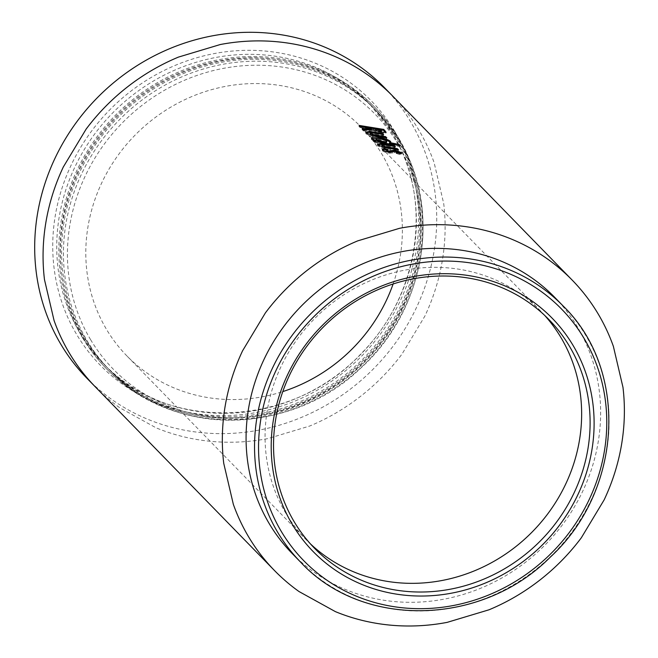 <?xml version="1.0" encoding="UTF-8"?>
<svg xmlns="http://www.w3.org/2000/svg" width="658" height="658" viewBox="0 0 658 658"><rect width="100%" height="100%" fill="white"/><g stroke="black" fill="none" stroke-linecap="round" stroke-linejoin="round"><path stroke-width="0.49" stroke-dasharray="3.29 2.47" d="M554.636 297.276A183.393 170.628 -44.3 0 1 541.748 548.213A183.393 170.628 -44.3 0 1 292.078 553.394M85.145 338.623A186.008 173.07 135.7 0 0 108.257 368.702A186.008 173.07 135.7 0 0 346.955 376.179A186.008 173.07 135.7 0 0 397.671 139.002A186.008 173.07 135.7 0 0 374.558 108.924A186.008 173.07 135.7 0 0 135.861 101.447A186.008 173.07 135.7 0 0 85.145 338.623M84.043 339.322A187.324 174.288 135.7 0 0 107.32 369.615A187.324 174.288 135.7 0 0 347.695 377.141A187.324 174.288 135.7 0 0 398.773 138.295A187.324 174.288 135.7 0 0 375.496 108.011A187.324 174.288 135.7 0 0 135.12 100.485A187.324 174.288 135.7 0 0 84.043 339.322M82.538 337.776A187.324 174.288 135.7 0 0 105.806 368.069A187.324 174.288 135.7 0 0 346.19 375.595A187.324 174.288 135.7 0 0 397.259 136.749A187.324 174.288 135.7 0 0 373.991 106.464A187.324 174.288 135.7 0 0 133.607 98.939A187.324 174.288 135.7 0 0 82.538 337.776M83.632 337.077A186.008 173.07 135.7 0 0 106.744 367.156A186.008 173.07 135.7 0 0 345.442 374.632A186.008 173.07 135.7 0 0 396.157 137.456A186.008 173.07 135.7 0 0 373.053 107.377A186.008 173.07 135.7 0 0 134.355 99.901A186.008 173.07 135.7 0 0 83.632 337.077M86.848 378.177A207.953 193.485 135.7 0 0 292.218 420.988A207.953 193.485 135.7 0 0 433.935 252.014A207.953 193.485 135.7 0 0 384.568 87.761M393.114 283.985A163.743 152.352 135.7 0 0 400.171 256.554A163.743 152.352 135.7 0 0 401.265 211.613A163.743 152.352 135.7 0 0 393.706 179.354A163.743 152.352 135.7 0 0 373.07 140.935A163.743 152.352 135.7 0 0 361.3 127.224A163.743 152.352 135.7 0 0 341.979 110.684A163.743 152.352 135.7 0 0 313.34 94.867A163.743 152.352 135.7 0 0 270.413 84.265A163.743 152.352 135.7 0 0 225.349 86.42A163.743 152.352 135.7 0 0 192.407 96.315A163.743 152.352 135.7 0 0 152.335 119.74A163.743 152.352 135.7 0 0 119.698 153.034A163.743 152.352 135.7 0 0 101.751 182.842A163.743 152.352 135.7 0 0 87.999 226.566A163.743 152.352 135.7 0 0 86.914 271.507A163.743 152.352 135.7 0 0 94.472 303.766A163.743 152.352 135.7 0 0 115.109 342.185A163.743 152.352 135.7 0 0 126.879 355.904A163.743 152.352 135.7 0 0 146.199 372.444A163.743 152.352 135.7 0 0 174.839 388.253A163.743 152.352 135.7 0 0 217.765 398.855A163.743 152.352 135.7 0 0 262.83 396.708A163.743 152.352 135.7 0 0 282.8 391.592M386.665 151.258L387.768 149.539M387.587 150.476L386.715 150.213M382.537 149.72L382.495 150.797L382.652 149.851M382.495 150.797C383.565 151.833 385.991 152.631 389.783 153.191L389.964 152.245M389.783 153.191L394.241 152.738L394.455 151.801M394.241 152.738L395.655 152.22L395.877 151.282M395.655 152.22L397.177 152.845L397.399 151.908M396.322 152.426L396.108 153.363L397.251 153.018L397.473 152.08M396.108 153.363L399.735 154.605L399.965 153.676M399.735 154.605L401.199 153.52M401.701 153.158L401.454 154.087L401.183 153.528M377.684 144.727L377.75 145.928L384.124 148.428L398.279 150.797L398.518 149.868M384.124 148.428L384.305 147.491M398.279 150.797L397.07 149.563M381.895 146.372C381.648 145.615 383.186 145.525 386.493 146.084L395.096 147.54L395.343 146.611M395.096 147.54L393.895 146.306M377.75 145.928L377.906 144.982M371.68 138.583L371.638 139.661L375.455 141.454L373.473 141.248L373.629 140.302M371.638 139.661L371.795 138.723M373.473 141.248L374.673 142.482L374.838 141.536M374.673 142.482L399.85 146.594L400.13 145.665M399.85 146.594L398.658 145.336M398.649 145.36L395.17 144.587M389.413 143.452L390.252 142.309M390.786 141.996L390.539 142.926L390.309 142.375M386.641 142.26L379.896 139.611C376.754 139.225 375.455 139.471 375.998 140.327M386.427 141.824L386.649 140.886M379.896 139.611L380.094 138.665M365.996 132.743L366.062 133.944L372.436 136.453L386.591 138.813L386.83 137.884M372.436 136.453L372.617 135.507M386.591 138.813L385.382 137.58M370.207 134.388C369.969 133.632 371.507 133.541 374.813 134.109L383.4 135.556L383.647 134.627M383.4 135.556L382.208 134.322M366.062 133.944L366.218 133.006M363.068 129.478L362.04 129.527L362.196 128.581M362.04 129.527L363.372 130.901L363.537 129.955M363.372 130.901L373.119 130.728L373.333 129.799M373.119 130.728L380.727 133.113L380.966 132.176M380.727 133.113L385.859 133.237L385.629 132.603M360.148 126.476L358.947 126.361L359.112 125.415M358.947 126.361L360.156 127.594L360.313 126.649M360.156 127.594L370.939 128.935L371.145 127.997M370.939 128.935L371.342 129.355M381.327 131.847L380.357 130.621L375.348 129.667M378.679 131.69L379.14 131.797M380.357 130.621L380.612 129.692M563.1 305.954A183.393 170.628 -44.3 0 1 550.22 556.89A183.393 170.628 -44.3 0 1 300.541 562.072M90.574 339.618A182.735 170.019 135.7 0 0 331.492 388.121A182.735 170.019 135.7 0 0 397.596 143.51A182.735 170.019 135.7 0 0 156.678 94.999A182.735 170.019 135.7 0 0 90.574 339.618M86.988 340.515A186.008 173.07 135.7 0 0 110.1 370.586A186.008 173.07 135.7 0 0 348.798 378.062A186.008 173.07 135.7 0 0 399.513 140.894A186.008 173.07 135.7 0 0 376.401 110.815A186.008 173.07 135.7 0 0 137.703 103.339A186.008 173.07 135.7 0 0 86.988 340.515M80.284 333.639A186.008 173.07 135.7 0 0 103.396 363.718A186.008 173.07 135.7 0 0 342.094 371.194A186.008 173.07 135.7 0 0 392.81 134.018A186.008 173.07 135.7 0 0 369.697 103.939A186.008 173.07 135.7 0 0 131 96.463A186.008 173.07 135.7 0 0 80.284 333.639M394.718 131.403A189.29 176.114 135.7 0 0 145.171 81.156A189.29 176.114 135.7 0 0 76.698 334.535A189.29 176.114 135.7 0 0 326.245 384.782A189.29 176.114 135.7 0 0 394.718 131.403M95.229 386.772L95.229 386.772A207.953 193.485 135.7 0 0 119.764 407.779L156.143 427.856A207.953 193.485 135.7 0 0 210.659 441.329A207.953 193.485 135.7 0 0 267.888 438.59L309.729 426.022A207.953 193.485 135.7 0 0 360.617 396.281A207.953 193.485 135.7 0 0 402.063 353.988L424.862 316.136A207.953 193.485 135.7 0 0 442.316 260.601A207.953 193.485 135.7 0 0 443.706 203.528L434.099 162.559A207.953 193.485 135.7 0 0 407.894 113.768A207.953 193.485 135.7 0 0 392.949 96.356A207.953 193.485 135.7 0 0 392.949 96.348M544.709 315.429A163.743 152.352 135.7 0 0 540.572 310.995A163.743 152.352 135.7 0 0 540.563 310.995A163.743 152.352 135.7 0 0 521.251 294.455A163.743 152.352 135.7 0 0 492.603 278.647A163.743 152.352 135.7 0 0 449.677 268.045A163.743 152.352 135.7 0 0 404.621 270.191A163.743 152.352 135.7 0 0 371.671 280.086A163.743 152.352 135.7 0 0 331.599 303.511A163.743 152.352 135.7 0 0 298.962 336.814A163.743 152.352 135.7 0 0 281.015 366.621A163.743 152.352 135.7 0 0 267.271 410.345A163.743 152.352 135.7 0 0 266.177 455.287A163.743 152.352 135.7 0 0 273.744 487.545A163.743 152.352 135.7 0 0 294.373 525.956A163.743 152.352 135.7 0 0 306.143 539.675L306.143 539.675A163.743 152.352 135.7 0 0 310.469 543.919M394.619 152.417L394.825 151.488M390.753 149.506L390.959 148.568M386.493 146.084L386.698 145.147M379.066 137.522L379.271 136.584M374.813 134.109L375.019 133.171M380.768 131.041L381.023 130.111M374.558 108.924L399.579 140.968C442.423 209.68 425.01 310.601 360.559 368.274C290.614 436.164 171.894 437.373 110.1 370.586L108.257 368.702M105.806 368.069L107.32 369.615M373.053 107.377L369.697 103.939L392.744 133.936C433.507 199.538 419.755 295.22 360.979 353.807C292.086 428.276 167.107 432.964 103.396 363.718L106.744 367.156M540.563 310.995L361.3 127.224M314.606 548.353L126.879 355.904M549.035 319.673L540.572 310.995M373.991 106.464L375.496 108.011M382.175 150.139L382.331 149.193M377.347 145.13L377.503 144.192M371.49 138.081L371.334 139.027M365.659 133.146L365.815 132.209M385.859 133.237L386.131 132.307"/><path stroke-width="0.99" d="M304.958 302.466A183.393 170.628 -44.3 0 1 554.636 297.276L563.1 305.954A183.393 170.628 -44.3 0 0 313.43 311.144A183.393 170.628 -44.3 0 0 300.541 562.072L292.078 553.394A183.393 170.628 -44.3 0 1 304.958 302.466M537.528 543.722A163.743 152.352 -44.3 0 1 314.606 548.353A163.743 152.352 -44.3 0 1 275.735 419.023A163.743 152.352 -44.3 0 1 326.113 324.304A163.743 152.352 -44.3 0 1 549.035 319.673A163.743 152.352 -44.3 0 1 587.907 449.003A163.743 152.352 -44.3 0 1 537.528 543.722M540.481 546.773A167.017 155.395 -44.3 0 1 312.484 550.861A167.017 155.395 -44.3 0 1 324.838 322.971A167.017 155.395 -44.3 0 1 552.835 318.883A167.017 155.395 -44.3 0 1 540.481 546.773M572.213 280.127L384.568 87.761A207.953 193.485 135.7 0 0 179.19 44.95A207.953 193.485 135.7 0 0 37.481 213.932A207.953 193.485 135.7 0 0 86.848 378.177L274.501 570.544A207.953 193.485 -44.3 0 1 233.343 504.341L223.745 463.372A207.953 193.485 -44.3 0 1 225.126 406.299A207.953 193.485 -44.3 0 1 242.588 350.763L265.38 312.912A207.953 193.485 -44.3 0 1 306.825 270.619A207.953 193.485 -44.3 0 1 357.722 240.869L399.562 228.301A207.953 193.485 -44.3 0 1 456.784 225.571A207.953 193.485 -44.3 0 1 511.299 239.035C524.278 244.406 536.402 251.093 547.678 259.12A207.953 193.485 -44.3 0 1 572.213 280.127A207.953 193.485 -44.3 0 1 587.166 297.548A207.953 193.485 -44.3 0 1 613.371 346.338L622.97 387.299A207.953 193.485 -44.3 0 1 621.588 444.38A207.953 193.485 -44.3 0 1 604.126 499.907L581.335 537.767A207.953 193.485 -44.3 0 1 539.889 580.052A207.953 193.485 -44.3 0 1 488.993 609.802L447.152 622.369A207.953 193.485 -44.3 0 1 389.931 625.1A207.953 193.485 -44.3 0 1 335.407 611.636L299.036 591.55A207.953 193.485 -44.3 0 1 274.501 570.544M360.313 126.649L371.556 128.417L362.196 128.581L363.537 129.955L373.333 129.799L380.966 132.176L386.131 132.307L383.779 129.404L359.112 125.415L360.313 126.649M369.22 131.452L365.815 132.209L366.218 133.006L372.617 135.507L386.83 137.884L385.621 136.65L373.423 134.635L370.224 133.113L370.207 134.388L370.388 133.442C370.15 132.694 371.696 132.603 375.019 133.171L383.647 134.627L382.446 133.393L369.22 131.452L369.039 132.398L365.996 132.743M390.309 142.375L390.498 141.38C388.352 139.685 384.461 138.369 378.827 137.423C373.357 136.798 371.013 137.226 371.795 138.723L375.619 140.508L373.629 140.302L374.838 141.536L400.13 145.665L398.929 144.431L389.643 142.515L390.498 141.38L390.786 141.996M371.49 138.081L371.795 138.723M380.9 143.436L377.503 144.192L377.906 144.982L384.305 147.491L398.518 149.868L397.317 148.634L385.111 146.611L381.903 145.097L381.895 146.372L382.068 145.426C381.829 144.67 383.375 144.579 386.698 145.147L395.343 146.611L394.142 145.377L380.9 143.436L380.719 144.373L377.684 144.727M397.399 151.908L396.322 152.426L399.965 153.676L401.438 152.607L394.841 150.082L388.763 151.011L386.74 150.073L386.665 151.258L387.768 149.539L384.033 148.428L382.652 149.851C383.721 150.888 386.156 151.685 389.964 152.245L395.877 151.282L397.399 151.908L397.251 153.018M401.701 153.158L401.438 152.607L401.191 153.536L394.619 151.011L394.841 150.082M382.331 149.193L382.652 149.851M282.8 391.592A163.743 152.352 135.7 0 0 295.771 386.805A163.743 152.352 135.7 0 0 335.843 363.389A163.743 152.352 135.7 0 0 368.48 330.086A163.743 152.352 135.7 0 0 386.427 300.278A163.743 152.352 135.7 0 0 393.114 283.985M394.619 151.011L388.582 151.957L388.763 151.011M390.062 151.685L390.252 150.74M388.582 151.957L386.665 151.258M386.715 150.213L383.861 149.374L384.033 148.428M383.861 149.374L382.537 149.72M390.408 151.373L390.597 150.435M397.111 149.605L397.317 148.634M397.07 149.563L384.922 147.556L385.111 146.611M384.922 147.556L381.895 146.372M393.936 146.339L394.142 145.377M393.895 146.306L380.719 144.373M374.665 141.371L375.455 141.454L375.619 140.508M398.649 145.36L398.929 144.431M395.17 144.587L389.413 143.452L389.643 142.515M390.252 142.309C388.113 140.615 384.239 139.299 378.621 138.361L378.827 137.423M378.621 138.361L371.68 138.583M375.998 140.327L375.981 138.978L375.998 140.327L382.652 142.432C385.794 142.86 387.052 142.654 386.427 141.824M376.17 139.381L382.857 141.486C386.016 141.922 387.282 141.717 386.649 140.886L380.094 138.665C376.944 138.287 375.636 138.525 376.17 139.381M382.652 142.432L382.857 141.486M386.641 142.26L386.649 140.886M385.415 137.621L385.621 136.65M385.382 137.58L373.242 135.573L373.423 134.635M373.242 135.573L370.207 134.388M382.24 134.364L382.446 133.393M382.208 134.322L369.039 132.398M371.556 128.417L371.342 129.355L363.068 129.478M385.629 132.603L383.507 130.325L383.779 129.404M383.507 130.325L360.148 126.476M379.14 131.797L381.327 131.847L381.574 130.909L380.612 129.692L375.578 128.729L379.831 130.958L381.574 130.909M375.578 128.729L375.817 130.144L378.679 131.69M379.584 131.888L379.831 130.958M316.383 314.195A180.119 167.584 -44.3 0 1 562.261 309.786A180.119 167.584 -44.3 0 1 548.937 555.549A180.119 167.584 -44.3 0 1 303.058 559.958A180.119 167.584 -44.3 0 1 316.383 314.195M392.949 96.348A207.953 193.485 135.7 0 0 368.406 75.341C357.138 67.322 345.006 60.626 332.035 55.264A207.953 193.485 135.7 0 0 277.52 41.799A207.953 193.485 135.7 0 0 220.29 44.53L178.45 57.098A207.953 193.485 135.7 0 0 127.562 86.84A207.953 193.485 135.7 0 0 86.116 129.132L63.316 166.984A207.953 193.485 135.7 0 0 45.863 222.519A207.953 193.485 135.7 0 0 44.473 279.601L54.079 320.561A207.953 193.485 135.7 0 0 95.229 386.772M310.469 543.919A163.743 152.352 135.7 0 0 325.463 556.216A163.743 152.352 135.7 0 0 354.111 572.024A163.743 152.352 135.7 0 0 397.037 582.634A163.743 152.352 135.7 0 0 442.094 580.479A163.743 152.352 135.7 0 0 475.043 570.585A163.743 152.352 135.7 0 0 515.115 547.16A163.743 152.352 135.7 0 0 547.744 513.865A163.743 152.352 135.7 0 0 565.699 484.058A163.743 152.352 135.7 0 0 579.443 440.325A163.743 152.352 135.7 0 0 580.537 395.384A163.743 152.352 135.7 0 0 572.97 363.134A163.743 152.352 135.7 0 0 552.342 324.715A163.743 152.352 135.7 0 0 544.709 315.429M388.327 148.091L388.524 147.153M386.493 145.031L386.698 144.094M376.639 136.107L376.845 135.17M374.813 133.048L375.019 132.11M384.905 131.764L385.177 130.835M375.817 130.144L376.047 129.207M300.541 562.072C362.344 628.974 481.82 626.457 550.376 557.046C622.764 490.506 628.982 369.862 563.1 305.954"/></g></svg>
